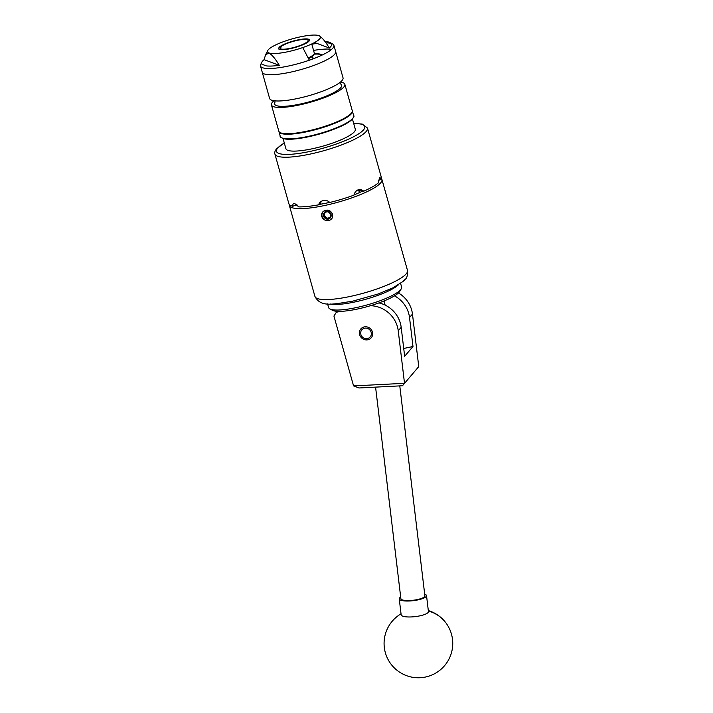 <?xml version="1.0" encoding="UTF-8"?>
<svg xmlns="http://www.w3.org/2000/svg" width="713" height="713" viewBox="0 0 713 713"><rect width="100%" height="100%" fill="white"/><g stroke="black" fill="none" stroke-linecap="round" stroke-linejoin="round"><path stroke-width="1.07" d="M364.236 326.911A6.836 6.381 -139.6 0 0 360.84 328.907A6.836 6.381 -139.6 0 0 360.511 336.607A6.836 6.381 -139.6 0 0 367.846 339.771A6.836 6.381 -139.6 0 0 371.241 337.775A6.836 6.381 -139.6 0 0 371.571 330.074A6.836 6.381 -139.6 0 0 364.236 326.911M336.982 311.305L333.925 316.046L353.568 385.911L404.521 383.309L398.237 330.779A27.468 25.659 -139.6 0 0 370.466 305.708M340.511 311.358L336.135 312.285M398.451 292.954A27.468 25.659 40.4 0 1 412.471 314.068L418.754 366.598L402.48 385.751L359.04 387.97L353.568 385.911M378.924 302.918A27.468 25.659 40.4 0 1 401.187 327.32L404.654 356.286L412.987 346.5L409.52 317.535A27.468 25.659 -139.6 0 0 394.503 295.85M412.987 346.5L403.718 348.47M402.48 385.751L418.754 366.598M375.582 387.123L400.884 598.679A12.085 3.03 -6.8 0 0 402.818 600.034A12.085 3.03 -6.8 0 0 416.472 599.749A12.085 3.03 -6.8 0 0 424.886 595.801L399.779 385.885M424.69 594.179A13.734 3.449 173.2 0 1 426.526 595.613L428.433 611.567A13.734 3.449 173.2 0 1 417.462 616.299A13.734 3.449 173.2 0 1 401.41 615.372A13.734 3.449 173.2 0 1 401.152 614.829L399.244 598.875A13.734 3.449 173.2 0 1 400.688 597.048M426.526 595.613A13.734 3.449 173.2 0 1 415.554 600.346A13.734 3.449 173.2 0 1 399.244 598.875M401.223 288.872L399.708 291.43A35.712 7.433 164.3 0 1 370.145 305.797A35.712 7.433 164.3 0 1 334.183 310.904A35.712 7.433 164.3 0 1 332.525 310.315L329.905 308.925A37.905 7.888 -15.7 0 0 331.661 309.549A37.905 7.888 -15.7 0 0 369.842 304.13A37.905 7.888 -15.7 0 0 401.223 288.872A37.905 7.888 -15.7 0 0 401.606 287.027L400.581 283.373M327.588 303.89L328.613 307.544A37.905 7.888 -15.7 0 0 329.905 308.925M398.433 284.781A37.905 7.888 164.3 0 1 365.671 299.291A37.905 7.888 164.3 0 1 330.155 303.979M367.462 338.55A5.49 5.134 -139.6 0 0 371.152 332.285A5.49 5.134 -139.6 0 0 364.557 328.203A5.49 5.134 -139.6 0 0 360.867 334.468A5.49 5.134 -139.6 0 0 367.462 338.55M339.441 82.334L340.582 83.974A34.83 7.255 164.3 0 1 300.084 104.08A34.83 7.255 164.3 0 1 274.906 102.431L275.022 100.444M340.493 82.04A38.128 7.941 164.3 0 1 344.851 84.303A38.128 7.941 164.3 0 1 299.326 104.971A38.128 7.941 164.3 0 1 271.439 104.936A38.128 7.941 164.3 0 1 273.979 100.738M344.851 84.303L352.231 110.56A38.128 7.941 164.3 0 1 306.706 131.228A38.128 7.941 164.3 0 1 278.819 131.192L271.439 104.936M290.129 72.254A38.128 7.941 164.3 0 1 262.241 72.218A38.128 7.941 -15.7 0 0 311.082 66.416A38.128 7.941 -15.7 0 0 335.654 51.577A38.128 7.941 164.3 0 1 290.129 72.254M333.907 45.374L343.033 77.833A38.128 7.941 164.3 0 1 297.508 98.51A38.128 7.941 164.3 0 1 269.621 98.474L260.495 66.006A38.128 7.941 -15.7 0 0 309.344 60.204A38.128 7.941 -15.7 0 0 333.907 45.374A38.128 7.941 -15.7 0 0 325.894 42.851M314.21 53.903A24.037 5 164.3 0 1 321.973 55.133M313.56 50.427A38.128 7.941 164.3 0 1 331.616 49.366A38.128 7.941 -15.7 0 0 313.56 50.427M289.353 42.584A14.59 3.039 -15.7 0 0 279.951 48.261A14.59 3.039 -15.7 0 0 298.649 46.033A14.59 3.039 -15.7 0 0 308.052 40.365A14.59 3.039 -15.7 0 0 289.353 42.584M268.997 52.967A27.468 5.722 -15.7 0 0 302.749 47.566A27.468 5.722 -15.7 0 0 319.005 35.65L319.005 35.65A27.468 5.722 -15.7 0 0 285.253 41.051A27.468 5.722 -15.7 0 0 267.731 50.578A27.468 5.722 -15.7 0 0 268.997 52.967L265.575 54.839L264.077 59.66A36.381 7.576 -15.7 0 0 261.885 62.129A36.381 7.576 -15.7 0 0 261.947 64.259L266.395 65.908A36.381 7.576 -15.7 0 0 279.264 65.311C275.485 58.921 272.063 54.812 268.997 52.967M317.044 43.44A38.128 7.941 -15.7 0 0 311.813 44.224M302.749 47.566L309.344 60.204M319.005 35.65L319.005 35.65C322.08 37.495 325.502 41.604 329.281 47.994A36.381 7.576 -15.7 0 0 330.458 42.655L329.005 42.112A36.381 7.576 -15.7 0 0 324.994 41.604M261.885 62.129L260.744 64.393A38.128 7.941 -15.7 0 0 260.495 66.006M312.552 59.054A14.59 3.039 -15.7 0 0 312.998 57.949L312.517 56.247M264.077 59.66L279.264 65.311M314.585 42.53L329.281 47.994M352.454 119.062L355.306 129.231A36.042 7.504 164.3 0 1 312.276 148.767A36.042 7.504 164.3 0 1 285.913 148.732L283.061 138.572M326.242 211.618A3.966 3.708 -139.6 0 0 326.34 218.98A3.966 3.708 -139.6 0 0 331.001 214.568A3.966 3.708 -139.6 0 0 326.242 211.618M326.501 211.975L324.522 212.519L323.577 216.146L326.34 218.98L330.057 218.196L331.001 214.568L328.238 211.725L326.501 211.975M323.399 211.476A5.49 5.134 -139.6 0 0 328.746 220.531A5.49 5.134 -139.6 0 0 331.928 213.035L332.57 217.75L329.985 220.121L327.436 220.656C324.638 220.513 322.739 219.114 321.723 216.458C321.251 214.301 321.83 212.572 323.461 211.271L325.146 210.683L330.44 211.654L331.928 213.035M313.007 58.029L313.043 58.154A14.59 3.039 164.3 0 1 312.855 58.947M308.15 57.931A17.165 3.574 -15.7 0 0 314.157 54.001A17.165 3.574 -15.7 0 0 314.326 53.163L311.741 43.956M297.722 39.946A16.069 3.342 -15.7 0 0 279.416 47.04L281.528 46.595L280.762 47.495L278.658 47.94A16.069 3.342 -15.7 0 0 290.28 48.671A16.069 3.342 -15.7 0 0 308.925 39.375A16.069 3.342 -15.7 0 0 297.722 39.946M314.157 54.001L313.399 55.284A16.069 3.342 164.3 0 1 308.515 58.618M320.681 204.203L320.788 202.153L318.479 204.863L319.718 202.376L323.087 200.406C325.609 199.952 327.837 200.638 329.762 202.465A48.074 10.009 -15.7 0 0 353.951 195.157C354.566 192.572 355.974 190.79 358.167 189.81L360.644 189.444L363.897 191.146A48.074 10.009 -15.7 0 0 378.407 182.849L379.583 177.528M379.218 177.778C379.815 177.154 380.475 177.751 381.197 179.578A48.074 10.009 -15.7 0 0 381.437 177.706L367.471 128.037A48.074 10.009 164.3 0 1 366.197 131.477A48.074 10.009 164.3 0 1 316.937 152.52A48.074 10.009 164.3 0 1 274.915 154.061L288.872 203.722A48.074 10.009 -15.7 0 0 292.776 206.28C292.678 204.266 293.257 203.285 294.522 203.348L298.783 206.895A48.074 10.009 -15.7 0 0 318.479 204.863M332.614 214.506L332.534 214.167C330.52 210.13 327.597 209.114 323.764 211.119L323.461 211.271M381.491 178.633A48.074 10.009 164.3 0 1 381.927 179.462A48.074 10.009 164.3 0 1 380.653 182.902A48.074 10.009 164.3 0 1 331.393 203.945A48.074 10.009 164.3 0 1 289.371 205.478A48.074 10.009 164.3 0 1 289.318 204.542M363.897 191.146L358.924 190.638L360.012 192.35M321.242 201.102A6.872 6.417 -139.6 0 0 320.877 204.168M359.709 192.483A6.872 5.945 95.9 0 0 357.801 189.979M381.197 179.578L378.469 180.157M296.893 204.613L292.776 206.28M293.792 203.437L294.522 203.348M362.757 191.031A38.983 8.11 164.3 0 1 354.005 194.89M329.673 202.376A38.983 8.11 164.3 0 1 318.782 204.515M314.05 54.17A23.868 4.973 164.3 0 1 321.768 55.231M331.625 212.661L329.852 211.048L325.146 210.683M330.271 217.527A45.329 9.438 164.3 0 1 326.991 218.223L326.34 218.98M326.991 218.223L324.255 215.353L323.577 216.146M324.255 215.353L325.173 211.761M409.52 317.535L412.471 314.068M398.237 330.779L401.187 327.32M401.036 613.831A34.34 34.34 0 0 0 392.364 665.817A34.34 34.34 0 0 0 452.505 639.365A34.34 34.34 0 0 0 444.457 621.076A34.34 32.78 139.3 0 0 428.37 611.068M308.159 136.397A38.128 7.941 -15.7 0 0 353.684 115.729C354.619 115.818 353.684 117.422 350.858 120.559C347.997 122.859 343.568 125.274 337.552 127.805C328.568 131.531 318.854 134.525 308.399 136.789C298.23 138.919 290.494 139.659 285.182 139.017C281.145 137.805 279.514 136.923 280.271 136.361A38.128 7.941 -15.7 0 0 308.159 136.397M353.087 117.912A37.584 7.825 164.3 0 1 308.426 136.771M353.684 115.729L352.374 111.076A38.128 7.941 164.3 0 1 306.848 131.745A38.128 7.941 164.3 0 1 278.961 131.709L280.271 136.361M308.364 136.78A37.584 7.825 164.3 0 1 281.92 137.921M314.932 296.43A48.074 10.009 -15.7 0 0 356.955 294.888A48.074 10.009 -15.7 0 0 406.214 273.845A48.074 10.009 -15.7 0 0 407.488 270.405C407.702 275.343 406.891 278.346 405.064 279.434L403.005 281.483L392.979 287.802L378.291 293.961L352.284 301.278C333.737 303.89 321.064 308.007 314.932 296.43L289.371 205.478M284.318 143.046A45.873 9.554 -15.7 0 0 277.669 148.117A45.873 9.554 -15.7 0 0 310.003 151.441A45.873 9.554 -15.7 0 0 363.559 129.846A45.873 9.554 -15.7 0 0 353.71 123.536M444.457 621.076A34.34 34.34 0 0 0 428.308 610.569M267.731 50.578L265.575 54.839M367.471 128.037L362.249 124.08L353.675 123.42M284.282 142.93L276.573 148.759C274.915 150.96 274.362 152.734 274.915 154.061M381.927 179.462L407.488 270.405M383.986 300.984L385.145 305.111"/></g></svg>
